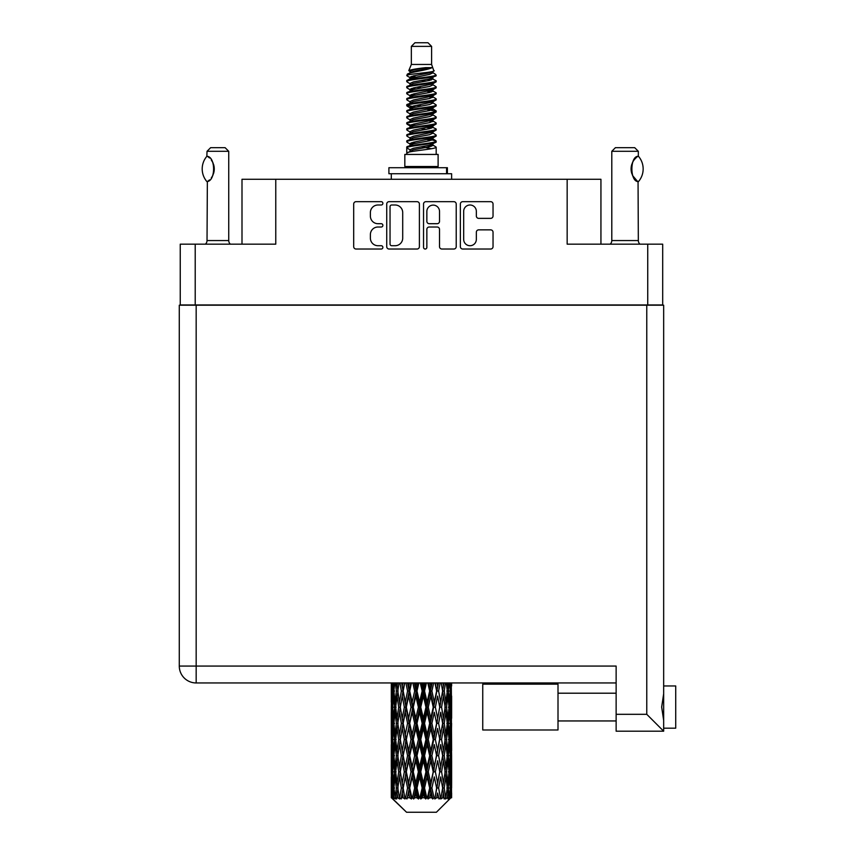 <?xml version="1.0" encoding="UTF-8"?>
<svg xmlns="http://www.w3.org/2000/svg" width="855" height="855" viewBox="0 0 855 855"><rect width="100%" height="100%" fill="white"/><g stroke="black" fill="none" stroke-linecap="round" stroke-linejoin="round"><path stroke-width="1.28" d="M463.677 239.389A6.338 6.338 0 0 0 470.004 245.716A6.338 6.338 0 0 0 476.342 239.389L476.342 232.218A2.373 2.373 0 0 1 478.715 229.856L490.663 229.856A2.373 2.373 0 0 1 493.036 232.218L493.036 246.668A2.373 2.373 0 0 1 490.663 249.029L462.726 249.029A2.373 2.373 0 0 1 460.364 246.668L460.364 204.046A2.373 2.373 0 0 1 462.726 201.673L490.663 201.673A2.373 2.373 0 0 1 493.036 204.046L493.036 216.005A2.373 2.373 0 0 1 490.663 218.367L478.715 218.367A2.373 2.373 0 0 1 476.342 216.005L476.342 211.324A6.338 6.338 0 0 0 470.004 204.997A6.338 6.338 0 0 0 463.677 211.324L463.677 239.389M425.202 249.029A1.657 1.657 0 0 0 426.859 247.373L426.859 229.386A2.373 2.373 0 0 1 429.221 227.013L437.151 227.013A2.373 2.373 0 0 1 439.523 229.386L439.523 246.668A2.373 2.373 0 0 0 441.896 249.029L453.845 249.029A2.373 2.373 0 0 0 456.217 246.668L456.217 204.046A2.373 2.373 0 0 0 453.845 201.673L425.908 201.673A2.373 2.373 0 0 0 423.546 204.046L423.546 247.373A1.657 1.657 0 0 0 425.202 249.029M662.689 305.203L662.689 244.167L662.689 304.957L180.245 304.957L180.245 244.167L180.245 305.203M419.399 246.668L419.399 204.046A2.373 2.373 0 0 0 417.026 201.673L389.089 201.673A2.373 2.373 0 0 0 386.727 204.046L386.727 246.668A2.373 2.373 0 0 0 389.089 249.029L417.026 249.029A2.373 2.373 0 0 0 419.399 246.668M377.963 204.997L381.212 204.997A1.657 1.657 0 0 0 382.88 203.34A1.657 1.657 0 0 0 381.212 201.673L356.065 201.673A2.373 2.373 0 0 0 353.692 204.046L353.692 246.668A2.373 2.373 0 0 0 356.065 249.029L381.212 249.029A1.657 1.657 0 0 0 382.88 247.373A1.657 1.657 0 0 0 381.212 245.716L377.963 245.716A7.577 7.577 0 0 1 370.386 238.139L370.386 234.591A7.577 7.577 0 0 1 377.963 227.013L381.212 227.013A1.657 1.657 0 0 0 382.88 225.357A1.657 1.657 0 0 0 381.212 223.7L377.963 223.7A7.577 7.577 0 0 1 370.386 216.123L370.386 212.574A7.577 7.577 0 0 1 377.963 204.997M647.737 304.957L647.737 244.167L567.164 244.167L567.164 179.283L275.77 179.283L275.77 244.167L195.207 244.167L195.207 304.957M241.997 244.167L241.997 179.283L275.77 179.283M567.164 179.283L600.937 179.283L600.937 244.167M391.697 204.997A1.657 1.657 0 0 0 390.04 206.654L390.04 244.06A1.657 1.657 0 0 0 391.697 245.716L395.128 245.716A7.577 7.577 0 0 0 402.705 238.139L402.705 212.574A7.577 7.577 0 0 0 395.128 204.997L391.697 204.997M439.523 211.442A6.338 6.338 0 0 0 433.186 205.114A6.338 6.338 0 0 0 426.859 211.442L426.859 221.327A2.373 2.373 0 0 0 429.221 223.7L437.151 223.7A2.373 2.373 0 0 0 439.523 221.327L439.523 211.442M647.737 244.167L662.689 244.167M180.245 244.167L195.207 244.167M675.717 685.967L663.662 685.967L675.717 685.967L675.717 728.182L663.662 728.182M663.662 707.074L663.662 731.196L616.134 731.196L616.134 666.066L196.169 666.066L196.169 305.203L663.662 305.203L663.662 707.074M663.662 693.79L661.663 707.074L663.662 720.37M616.134 682.953L196.169 682.953A16.886 16.886 0 0 1 179.283 666.066L179.283 305.203L196.169 305.203M179.283 305.203L179.283 341.38M663.662 731.196L646.775 714.31L646.775 305.203M558.005 684.16L482.744 684.16L482.744 729.988L558.005 729.988L558.005 684.16M206.846 181.538L206.846 181.538A19.419 19.419 0 0 1 206.846 156.326L207.348 156.326C215.674 157.331 215.674 180.555 207.359 181.538L207.028 240.554A4.82 4.82 0 0 1 205.392 244.167M207.028 240.554L228.734 240.554A4.82 4.82 0 0 0 230.369 244.167M228.734 240.554L228.734 151.303L207.028 151.303L206.846 156.326M207.028 151.303L210.64 147.68L225.111 147.68L228.734 151.303M207.348 156.326A14.952 14.952 0 0 1 208.16 156.882M208.47 157.117A14.952 14.952 0 0 1 209.475 157.972L209.229 157.748M211.271 159.96A14.952 14.952 0 0 1 213.13 163.23M213.461 164.128A14.952 14.952 0 0 1 214.263 168.937L213.472 164.139M213.665 173.105L214.263 168.98A14.952 14.952 0 0 1 213.461 173.747L213.494 173.65M213.13 174.644A14.952 14.952 0 0 1 211.281 177.883M209.464 179.903A14.952 14.952 0 0 1 208.47 180.747M208.171 180.982A14.952 14.952 0 0 1 207.348 181.538L208.15 180.993M213.13 163.22L212.842 162.578M212.692 162.268L211.292 159.992M209.122 157.651L208.492 157.138M411.341 46.373L431.604 46.373L427.981 42.75L414.953 42.75L411.341 46.373L411.341 64.456L408.776 70.655L410.892 72.13M431.604 46.373L431.604 64.456L411.341 64.456M438.113 154.434L404.821 154.434L404.821 166.501L438.113 166.501L438.113 154.434M408.808 166.501L408.808 167.708M434.137 166.501L434.137 167.708M431.967 67.641L413.371 71.382L407.162 74.535C406.991 72.461 427.96 70.217 431.967 67.641L425.662 67.641C416.353 68.699 410.721 69.704 408.776 70.655M407.162 74.535L407.13 75.945L410.892 78.168M431.604 64.456L433.913 71.051L429.563 72.889L413.371 75.903L410.015 77.41L410.496 77.955M434.169 70.655C435.409 72.408 406.243 74.011 406.756 75.529M435.772 74.535L436.189 75.529L435.067 75.529L435.772 74.535L432.448 72.344L432.919 72.889L429.563 74.396L410.496 78.371L406.756 80.797L407.13 81.984L410.496 83.993M429.584 139.215L436.189 141.107C437.097 143.116 405.847 145.126 406.756 147.135L406.756 147.894L410.015 149.775L410.015 151.014M432.053 138.467L432.919 139.226L429.563 140.733L413.371 143.747L406.756 147.135M436.189 141.107L435.815 142.283L429.563 145.254L413.371 148.268L410.015 149.775M436.189 141.866C437.097 143.875 405.847 145.884 406.756 147.894L406.756 154.434M436.189 147.135C437.097 149.144 405.847 151.164 406.756 153.173L413.371 149.775L429.563 146.761L432.919 145.254L432.448 144.709L436.189 147.135L436.189 154.434M435.067 75.529C429.947 77.281 405.858 79.045 406.756 80.797M406.756 81.556C405.847 79.547 437.097 77.538 436.189 75.529L429.563 78.917L413.371 81.93L410.015 83.437L410.015 84.944M429.584 77.41L436.189 80.797C437.097 82.807 405.847 84.827 406.756 86.836L407.13 88.012L410.892 90.224M432.448 78.371L432.919 78.917L429.563 80.423L413.371 83.437L406.756 86.836M436.189 80.797L435.815 81.984L432.448 83.993L413.371 87.958L410.015 89.476L410.496 90.021M436.189 81.556C437.097 83.566 405.847 85.575 406.756 87.584M432.448 84.399L436.189 86.836C437.097 88.845 405.847 90.854 406.756 92.864L407.13 94.039L410.892 96.252M432.919 83.437L432.919 84.944L429.563 86.451L413.371 89.476L406.756 92.864M436.189 86.836L435.815 88.012L432.448 90.021L413.371 93.997L410.015 95.504L410.496 96.049M436.189 87.584C437.097 89.593 405.847 91.603 406.756 93.612M432.919 89.476L432.919 90.983L436.189 92.864C437.097 94.873 405.847 96.882 406.756 98.891L407.13 100.067L410.496 102.076M432.919 90.983L429.563 92.49L413.371 95.504L406.756 98.891M436.189 92.864L435.815 94.039L432.448 96.049L413.371 100.024L410.015 101.531L410.015 103.038M436.189 93.612C437.097 95.621 405.847 97.641 406.756 99.65M432.053 96.252L436.189 98.891C437.097 100.901 405.847 102.91 406.756 104.919L407.13 106.106L410.892 108.318M432.448 96.465L432.919 97.01L429.563 98.517L413.371 101.531L406.756 104.919M436.189 98.891L435.815 100.067L432.448 102.076L413.371 106.052L410.015 107.559L410.496 108.115M436.189 99.65C437.097 101.66 405.847 103.669 406.756 105.678M432.448 102.493L436.189 104.919C437.097 106.928 405.847 108.948 406.756 110.958L407.13 112.133L410.892 114.346M432.919 101.531L432.919 103.038L429.563 104.545L413.371 107.559L406.756 110.958M436.189 104.919L435.815 106.106L432.448 108.115L413.371 112.091L410.015 113.597L410.496 114.143M436.189 105.678C437.097 107.687 405.847 109.697 406.756 111.706M432.053 108.318L436.189 110.958C437.097 112.967 405.847 114.976 406.756 116.985L407.13 118.161L410.496 120.17M432.448 108.521L432.919 109.066L429.563 110.573L413.371 113.597L406.756 116.985M436.189 110.958L435.815 112.133L432.448 114.143L413.371 118.118L410.015 119.625L410.015 121.132M436.189 111.706C437.097 113.715 405.847 115.724 406.756 117.744M432.448 114.549L436.189 116.985C437.097 118.995 405.847 121.004 406.756 123.013L407.13 124.189L413.36 125.653M432.919 113.597L432.919 115.104L429.563 116.611L413.371 119.625L406.756 123.013M436.189 116.985L435.815 118.161L432.448 120.17L413.371 124.146L410.015 125.653L410.892 126.412M436.189 117.744C437.097 119.753 405.847 121.763 406.756 123.772M432.053 120.373L436.189 123.013C437.097 125.022 405.847 127.032 406.756 129.041L407.13 130.227L410.496 132.236M432.448 120.587L432.919 121.132L429.563 122.639L413.371 125.653L406.756 129.041M436.189 123.013L435.815 124.189L432.448 126.198L413.371 130.174L410.015 131.681L410.015 133.188M436.189 123.772C437.097 125.781 405.847 127.79 406.756 129.8M429.584 125.653L436.189 129.041C437.097 131.061 405.847 133.07 406.756 135.079L407.13 136.255L410.496 138.264M432.448 126.615L432.919 127.16L429.563 128.667L413.371 131.681L406.756 135.079M436.189 129.041L435.815 130.227L432.448 132.236L413.371 136.212L410.015 137.719L410.015 139.226M436.189 129.8C437.097 131.809 405.847 133.818 406.756 135.827M432.448 132.643L436.189 135.079C437.097 137.089 405.847 139.098 406.756 141.107L407.13 142.283L410.892 144.495M432.919 131.681L432.919 133.188L429.563 134.695L413.371 137.719L406.756 141.107M436.189 135.079L435.815 136.255L432.448 138.264L413.371 142.24L410.015 143.747L410.496 144.292M436.189 135.827C437.097 137.837 405.847 139.857 406.756 141.866M411.618 76.373L415.434 76.971M410.411 76.907L413.36 77.41M427.5 79.355L431.315 79.953M411.618 88.439L415.434 89.038M429.584 90.972L432.534 91.474M410.411 88.973L413.36 89.476M427.5 91.41L431.315 92.009M411.618 94.467L415.434 95.065M429.584 97.01L432.534 97.502M410.411 95.001L413.36 95.504M407.044 105.304L415.434 107.132M429.584 109.066L432.534 109.568M410.411 107.067L413.36 107.57M427.5 109.504L435.89 111.332M429.584 121.132L432.534 121.624M411.618 124.616L415.434 125.215M429.584 127.16L432.534 127.662M427.5 127.598L431.315 128.197M427.5 139.654L431.315 140.252M411.618 142.71L415.434 143.309M429.584 145.254L432.534 145.745M410.411 143.245L413.36 143.747M427.5 145.692L431.315 146.291M451.622 793.045L451.6 797.779L451.536 792.703M451.622 760.736L451.622 782.966L451.6 755.692L451.387 766.785L450.948 755.692L451.387 744.566L451.6 755.692M451.6 723.362L451.387 734.477L450.948 723.362L451.387 712.236L451.622 750.637L451.515 739.511L450.19 739.511M451.622 696.077L451.622 718.307L451.29 682.953M451.622 682.953L451.622 685.988L451.611 682.953M436.392 812.25L450.927 797.779L436.392 812.25L406.553 812.25L391.44 797.779L391.558 793.045L391.708 797.779L393.161 798.987L392.189 797.779L391.729 788L392.263 776.896L393.022 788L392.189 797.779M401.348 723.362L399.488 734.477L397.789 723.362L399.488 712.236L401.348 723.362L403.015 723.362L402.245 728.417L404.33 739.511L402.245 750.637L400.311 739.511L403.015 723.362L400.311 707.203L402.245 696.077L404.33 707.203L402.245 718.307L401.006 711.242M401.348 755.692L399.488 766.785L397.789 755.692L399.488 744.566L401.348 755.692L403.015 755.692L401.006 767.801L402.245 760.736L404.33 771.841L402.245 782.966L400.311 771.841L403.015 755.692L401.006 743.551M391.312 702.158L391.312 682.953L391.408 702.5M391.654 682.953L391.558 685.988L391.472 682.953M391.879 687.302L391.558 685.988M391.43 691.032L392.755 691.032M391.344 707.203L391.558 696.077L391.996 707.203L391.558 718.307L391.344 707.203L391.344 739.511L391.558 728.417L391.996 739.511L391.558 750.637L391.344 739.511M392.445 682.953L393.022 691.032L392.263 702.158L392.092 682.953M393.706 682.953L393.439 685.988L393.182 682.953M394.102 688.895L393.439 685.988M393.022 691.032L394.55 691.032M392.776 704.317L392.263 702.158M391.879 694.752L391.558 696.077M391.996 707.203L393.428 707.203M391.43 723.362L392.755 723.362M391.879 719.632L391.558 718.307M391.729 723.362L392.263 712.236L393.022 723.362L392.263 734.477L391.729 723.362M392.584 707.203L393.439 696.077L394.497 707.203L393.439 718.307L392.584 707.203M395.395 682.953L396.399 691.032L395.042 702.158L393.888 691.032L394.711 682.953M397.5 682.953L397.073 685.988L396.667 682.953M396.399 691.032L398.056 691.032L397.073 685.988M395.812 705.76L395.042 702.158M394.102 693.159L393.439 696.077M394.497 707.203L396.1 707.203M394.102 721.225L393.439 718.307M392.776 710.088L392.263 712.236M393.022 723.362L394.55 723.362M391.879 727.092L391.558 728.417M391.996 739.511L393.428 739.511M392.776 736.636L392.263 734.477M391.408 744.213L391.344 771.841L391.558 760.736L391.996 771.841L391.558 782.966L391.344 771.841M391.43 755.692L392.755 755.692M391.879 751.962L391.558 750.637M392.584 739.511L393.439 728.417L394.497 739.511L393.439 750.637L392.584 739.511M393.888 723.362L395.042 712.236L396.399 723.362L395.042 734.477L393.888 723.362M395.641 707.203L397.073 696.077L398.697 707.203L397.073 718.307L395.641 707.203M399.98 682.953L401.348 691.032L399.488 702.158L397.789 691.032L399.007 682.953M402.801 682.953L402.245 685.988L401.7 682.953M401.348 691.032L403.015 691.032L401.658 682.953M405.911 682.953L407.568 691.032L405.313 702.158L402.245 685.988M398.697 707.203L400.364 707.203L399.488 702.158M398.056 691.032L397.073 696.077M396.399 723.362L398.056 723.362L397.073 718.307M395.812 708.645L395.042 712.236M395.812 738.068L395.042 734.477M394.102 725.5L393.439 728.417M394.497 739.511L396.1 739.511M391.729 755.692L392.263 744.566L393.022 755.692L392.263 766.785L391.729 755.692M392.776 742.397L392.263 744.566M393.022 755.692L394.55 755.692M394.102 753.554L393.439 750.637M391.879 759.411L391.558 760.736M391.996 771.841L393.428 771.841M392.776 768.955L392.263 766.785M391.408 776.554L391.44 797.779M391.43 788L392.755 788M391.879 784.292L391.558 782.966M393.888 755.692L395.042 744.566L396.399 755.692L395.042 766.785L393.888 755.692M395.641 739.511L397.073 728.417L398.697 739.511L397.073 750.637L395.641 739.511M403.175 691.032L404.714 682.953M409.278 682.953L408.637 685.988L407.985 682.953M407.568 691.032L409.15 691.032L407.525 682.953M412.826 682.953L414.664 691.032L412.153 702.158L409.716 691.032L409.15 691.032L408.626 685.988M404.33 707.203L405.954 707.203L403.015 691.032L402.245 696.077M406.328 707.203L408.626 696.077L411.031 707.203L408.626 718.307L405.313 702.158M403.175 723.362L402.245 718.307L403.015 723.362L405.954 707.203L405.313 712.236L407.568 723.362L405.313 734.477L403.175 723.362L405.313 712.236M400.364 707.203L399.488 712.236M398.697 739.511L400.364 739.511L399.488 734.477M398.056 723.362L397.073 728.417M396.399 755.692L398.056 755.692L397.073 750.637M395.812 740.964L395.042 744.566M392.584 771.841L393.439 760.736L394.497 771.841L393.439 782.966L392.584 771.841M394.102 757.829L393.439 760.736M394.497 771.841L396.1 771.841M395.812 770.398L395.042 766.785M392.776 774.726L392.263 776.896M393.022 788L394.55 788M394.102 785.873L393.439 782.966M451.419 797.779L451.387 776.896L451.6 797.779M450.296 797.779L451.344 797.779M391.879 791.73L391.558 793.045M395.641 771.841L397.073 760.736L398.697 771.841L397.073 782.966L395.641 771.841M409.716 691.032L411.479 682.953M416.524 682.953L415.819 685.988L415.124 682.953M392.349 797.779L393.749 798.987L393.043 797.779L393.439 793.045L393.856 797.779L395.566 798.987L393.888 788L395.042 776.896L396.399 788L395.202 797.779L396.688 798.987L397.073 793.045L397.746 797.779L399.584 798.987L397.789 788L399.488 776.896L401.348 788L399.702 797.779L401.187 798.987L402.245 793.045L403.111 797.779L404.981 798.987L403.175 788L405.313 776.896L407.568 788L405.58 797.779L406.959 798.987L408.626 793.045L409.641 797.779L411.426 798.987L411.854 797.779L409.716 788L412.153 776.896L414.664 788L412.452 797.779L413.638 798.987L414.739 797.779L415.819 793.045L416.909 797.779L418.49 798.987L419.26 797.779L416.984 788L419.581 776.896L422.178 788L419.891 797.779L420.82 798.987L422.252 797.779L423.364 793.045L424.465 797.779L425.747 798.987L426.805 797.779L424.54 788L427.115 776.896L429.659 788L427.425 797.779L428.034 798.987L429.723 797.779L430.792 793.045L431.839 797.779L432.726 798.987L434.019 797.779L431.903 788L434.308 776.896L436.616 788L434.842 798.987L436.681 797.779L437.621 793.045L439.01 798.987L440.443 797.779L438.615 788L440.688 776.896L442.623 788L440.806 798.987L442.676 797.779L443.446 793.045L444.183 798.987L445.679 797.779L444.247 788L445.861 776.896L447.304 788L445.551 798.987L447.336 797.779L447.892 793.045L447.935 798.987L449.388 797.779L448.437 788L449.506 776.896L450.361 788L449.623 797.779L448.79 798.987L450.382 797.779L450.671 793.045L450.927 797.779L450.382 797.779M391.708 797.779L406.553 812.25M448.405 797.779L447.336 797.779M444.194 797.779L442.676 797.779M438.551 797.779L436.681 797.779M434.597 797.779L434.019 797.779M431.839 797.779L429.723 797.779M427.425 797.779L426.805 797.779M424.465 797.779L422.252 797.779M419.891 797.779L419.26 797.779M416.909 797.779L414.739 797.779M412.452 797.779L411.854 797.779M409.641 797.779L407.643 797.779M405.58 797.779L405.046 797.779M403.111 797.779L401.412 797.779M397.746 797.779L396.442 797.779M393.856 797.779L393.043 797.779M414.664 691.032L416.043 691.032L414.269 682.953M420.286 682.953L422.178 691.032L419.581 702.158L416.984 691.032L416.043 691.032L415.819 685.988M411.031 707.203L412.527 707.203L409.15 691.032L408.626 696.077M413.286 707.203L415.819 696.077L418.394 707.203L415.819 718.307L413.286 707.203L412.527 707.203L412.153 702.158M407.568 723.362L409.15 723.362L405.954 707.203L410.817 682.953M409.716 723.362L412.153 712.236L414.664 723.362L412.153 734.477L409.716 723.362L409.15 723.362L408.626 718.307M404.33 739.511L405.954 739.511L403.015 723.362L401.006 735.482M406.328 739.511L408.626 728.417L411.031 739.511L408.626 750.637L405.313 734.477M403.175 755.692L405.313 744.566L407.568 755.692L405.313 766.785L402.245 750.637M400.364 739.511L399.488 744.566M398.697 771.841L400.364 771.841L399.488 766.785M398.056 755.692L397.073 760.736M395.812 773.294L395.042 776.896M396.399 788L398.056 788L397.073 782.966M394.102 790.138L393.439 793.045M416.984 691.032L418.865 682.953M424.069 682.953L423.364 685.988L422.648 682.953M422.178 691.032L423.289 691.032L421.472 682.953M427.81 682.953L429.659 691.032L427.115 702.158L424.54 691.032L423.289 691.032L423.364 685.988M418.394 707.203L419.655 707.203L416.043 691.032L415.819 696.077M420.756 707.203L423.364 696.077L425.95 707.203L423.364 718.307L420.756 707.203L419.655 707.203L419.581 702.158M414.664 723.362L416.043 723.362L412.527 707.203L412.153 712.236M416.984 723.362L419.581 712.236L422.178 723.362L419.581 734.477L416.984 723.362L416.043 723.362L415.819 718.307M411.031 739.511L412.527 739.511L409.15 723.362L408.626 728.417M413.286 739.511L415.819 728.417L418.394 739.511L415.819 750.637L413.286 739.511L412.527 739.511L412.153 734.477M407.568 755.692L409.15 755.692L405.954 739.511L405.313 744.566M409.716 755.692L412.153 744.566L414.664 755.692L412.153 766.785L409.716 755.692L409.15 755.692L408.626 750.637M404.33 771.841L405.954 771.841L403.015 755.692L417.839 682.953M406.328 771.841L408.626 760.736L411.031 771.841L408.626 782.966L405.313 766.785M401.348 788L403.015 788L401.006 775.891M403.175 788L402.245 782.966M400.364 771.841L399.488 776.896M398.056 788L397.073 793.045M424.54 691.032L426.421 682.953M431.465 682.953L430.792 685.988L430.108 682.953M429.659 691.032L430.418 691.032L428.665 682.953M434.949 682.953L436.616 691.032L434.308 702.158L431.903 691.032L430.418 691.032L430.792 685.988M425.95 707.203L426.891 707.203L423.289 691.032L423.364 696.077M428.28 707.203L430.792 696.077L433.229 707.203L430.792 718.307L428.28 707.203L426.891 707.203L427.115 702.158M422.178 723.362L423.289 723.362L419.655 707.203L419.581 712.236M424.54 723.362L427.115 712.236L429.659 723.362L427.115 734.477L424.54 723.362L423.289 723.362L423.364 718.307M418.394 739.511L419.655 739.511L416.043 723.362L415.819 728.417M420.756 739.511L423.364 728.417L425.95 739.511L423.364 750.637L420.756 739.511L419.655 739.511L419.581 734.477M414.664 755.692L416.043 755.692L412.527 739.511L412.153 744.566M416.984 755.692L419.581 744.566L422.178 755.692L419.581 766.785L416.984 755.692L416.043 755.692L415.819 750.637M411.031 771.841L412.527 771.841L409.15 755.692L408.626 760.736M413.286 771.841L415.819 760.736L418.394 771.841L415.819 782.966L413.286 771.841L412.527 771.841L412.153 766.785M407.568 788L409.15 788L405.954 771.841L405.313 776.896M409.716 788L409.15 788L408.626 782.966M404.981 798.987L403.015 788L402.245 793.045M431.903 691.032L433.667 682.953M438.22 682.953L437.632 685.988L437.023 682.953M436.616 691.032L435.409 682.953M441.233 682.953L442.623 691.032L440.688 702.158L438.615 691.032L436.98 691.032L437.621 685.988M433.229 707.203L433.795 707.203L430.418 691.032L430.792 696.077M435.366 707.203L437.621 696.077L439.759 707.203L437.621 718.307L435.366 707.203L433.795 707.203L434.308 702.158M429.659 723.362L430.418 723.362L426.891 707.203L427.115 712.236M431.903 723.362L434.308 712.236L436.616 723.362L434.308 734.477L431.903 723.362L430.418 723.362L430.792 718.307M425.95 739.511L426.891 739.511L423.289 723.362L423.364 728.417M428.28 739.511L430.792 728.417L433.229 739.511L430.792 750.637L428.28 739.511L426.891 739.511L427.115 734.477M422.178 755.692L423.289 755.692L419.655 739.511L419.581 744.566M424.54 755.692L427.115 744.566L429.659 755.692L427.115 766.785L424.54 755.692L423.289 755.692L423.364 750.637M418.394 771.841L419.655 771.841L416.043 755.692L415.819 760.736M420.756 771.841L423.364 760.736L425.95 771.841L423.364 782.966L420.756 771.841L419.655 771.841L419.581 766.785M414.664 788L416.043 788L412.527 771.841L412.153 776.896M416.984 788L416.043 788L415.819 782.966M411.426 798.987L409.15 788L408.626 793.045M438.615 691.032L440.133 682.953M443.927 682.953L443.446 685.988L442.954 682.953M441.939 686.993L441.287 682.953M446.278 682.953L447.304 691.032L445.861 702.158L444.247 691.032L442.569 691.032L443.446 685.988M439.759 707.203L437.621 696.077M441.586 707.203L443.446 696.077L445.145 707.203L443.446 718.307L441.586 707.203L439.919 707.203L440.688 702.158M436.616 723.362L434.308 712.236M438.615 723.362L440.688 712.236L442.623 723.362L440.688 734.477L438.615 723.362L436.98 723.362L437.621 718.307M433.229 739.511L433.795 739.511L430.418 723.362L430.792 728.417M435.366 739.511L437.621 728.417L439.759 739.511L437.621 750.637L435.366 739.511L433.795 739.511L434.308 734.477M429.659 755.692L430.418 755.692L426.891 739.511L427.115 744.566M431.903 755.692L434.308 744.566L436.616 755.692L434.308 766.785L431.903 755.692L430.418 755.692L430.792 750.637M425.95 771.841L426.891 771.841L423.289 755.692L423.364 760.736M428.28 771.841L430.792 760.736L433.229 771.841L430.792 782.966L428.28 771.841L426.891 771.841L427.115 766.785M422.178 788L423.289 788L419.655 771.841L419.581 776.896M424.54 788L423.289 788L423.364 782.966M418.49 798.987L416.043 788L415.819 793.045M444.247 691.032L445.444 682.953M448.234 682.953L447.892 685.988L447.539 682.953M447.122 689.579L447.892 685.988M446.545 707.203L447.892 696.077L449.046 707.203L447.892 718.307L446.545 707.203L444.889 707.203L445.861 702.158M442.569 691.032L443.446 696.077M441.939 719.312L440.688 712.236M444.247 723.362L445.861 712.236L447.304 723.362L445.861 734.477L444.247 723.362L442.569 723.362L443.446 718.307M439.759 739.511L437.621 728.417M441.586 739.511L443.446 728.417L445.145 739.511L443.446 750.637L441.586 739.511L439.919 739.511L440.688 734.477M436.616 755.692L434.308 744.566M438.615 755.692L440.688 744.566L442.623 755.692L440.688 766.785L438.615 755.692L436.98 755.692L437.621 750.637M433.229 771.841L433.795 771.841L430.418 755.692L430.792 760.736M435.366 771.841L437.621 760.736L439.759 771.841L437.621 782.966L435.366 771.841L433.795 771.841L434.308 766.785M429.659 788L430.418 788L426.891 771.841L427.115 776.896M431.903 788L430.418 788L430.792 782.966M425.747 798.987L423.289 788L423.364 793.045M449.762 682.953L450.361 691.032L449.506 702.158L448.437 691.032L449.238 682.953M450.841 682.953L450.671 685.988L450.489 682.953M450.158 688.147L450.671 685.988M448.437 691.032L446.834 691.032M448.843 705.065L449.506 702.158M447.122 692.475L447.892 696.077M447.122 721.909L447.892 718.307M444.889 707.203L445.861 712.236M446.545 739.511L447.892 728.417L449.046 739.511L447.892 750.637L446.545 739.511L444.889 739.511L445.861 734.477M442.569 723.362L443.446 728.417M441.939 751.652L440.688 744.566M444.247 755.692L445.861 744.566L447.304 755.692L445.861 766.785L444.247 755.692L442.569 755.692L443.446 750.637M439.759 771.841L437.621 760.736M441.586 771.841L443.446 760.736L445.145 771.841L443.446 782.966L441.586 771.841L439.919 771.841L440.688 766.785M436.616 788L434.308 776.896M438.615 788L436.98 788L437.621 782.966M432.726 798.987L430.418 788L430.792 793.045M448.437 723.362L449.506 712.236L450.361 723.362L449.506 734.477L448.437 723.362L446.834 723.362M449.922 707.203L450.671 696.077L451.216 707.203L450.671 718.307L449.922 707.203L448.383 707.203M451.461 682.953L451.622 685.988M450.948 691.032L449.506 691.032M451.055 703.483L451.387 702.158M450.158 693.918L450.671 696.077M450.158 720.466L450.671 718.307M448.843 709.34L449.506 712.236M448.843 737.384L449.506 734.477M447.122 724.805L447.892 728.417M447.122 754.249L447.892 750.637M444.889 739.511L445.861 744.566M446.545 771.841L447.892 760.736L449.046 771.841L447.892 782.966L446.545 771.841L444.889 771.841L445.861 766.785M442.569 755.692L443.446 760.736M441.939 783.971L440.688 776.896M444.247 788L442.569 788L443.446 782.966M439.01 798.987L437.621 793.045M448.437 755.692L449.506 744.566L450.361 755.692L449.506 766.785L448.437 755.692L446.834 755.692M449.922 739.511L450.671 728.417L451.216 739.511L450.671 750.637L449.922 739.511L448.383 739.511M451.515 707.203L450.19 707.203M451.055 710.922L451.387 712.236M450.948 723.362L449.506 723.362M451.055 735.802L451.387 734.477M450.158 726.248L450.671 728.417M450.158 752.806L450.671 750.637M448.843 741.648L449.506 744.566M448.843 769.703L449.506 766.785M447.122 757.135L447.892 760.736M447.122 786.557L447.892 782.966M444.889 771.841L445.861 776.896M442.569 788L443.446 793.045M449.922 771.841L450.671 760.736L451.216 771.841L450.671 782.966L449.922 771.841L448.383 771.841M451.055 743.241L451.387 744.566M450.948 755.692L449.506 755.692M451.055 768.111L451.387 766.785M450.158 758.577L450.671 760.736M450.158 785.125L450.671 782.966M448.843 773.978L449.506 776.896M448.437 788L446.834 788M447.122 789.443L447.892 793.045M451.515 771.841L450.19 771.841M451.6 788L451.622 782.966M451.055 775.571L451.387 776.896M450.948 788L449.506 788M450.158 790.886L450.671 793.045M425.662 67.641L413.371 69.875L410.015 71.382L410.496 71.927M432.534 125.161L432.448 126.198M421.472 146.761L431.315 148.738M417.09 87.21L421.472 87.958M410.496 144.709L410.015 145.254L410.015 143.747M421.472 80.423L425.854 81.182M432.534 107.067L432.919 109.066M421.472 128.667L425.854 129.426M417.09 105.304L421.472 106.052M410.496 126.615L410.015 127.16L410.015 125.653M429.584 143.747L432.448 144.709M440.806 798.987L441.939 792.04M434.842 798.987L441.939 759.732M428.034 798.987L441.939 727.402M420.82 798.987L433.795 739.511L441.939 695.072M413.638 798.987L430.418 723.362L438.487 682.953M406.959 798.987L432.128 682.953M401.187 798.987L409.15 755.692L425.095 682.953M401.006 703.163L404.458 682.953M388.907 173.736L388.907 167.708L447.389 167.708L447.389 173.736L388.907 173.736M451.622 179.283L451.622 173.736L447.389 173.736M391.312 173.736L391.312 179.283M610.16 244.167A4.82 4.82 0 0 0 611.795 240.554L638.332 240.554A4.82 4.82 0 0 0 639.957 244.167M611.795 240.554L611.795 151.303L638.332 151.303L638.332 156.123L637.36 156.764M636.077 157.79L634.592 159.329M632.903 161.798L632.326 162.995A14.952 14.952 0 0 1 636.537 157.395M631.706 164.684L631.097 168.927L631.963 173.982A14.952 14.952 0 0 1 631.973 163.871M632.711 175.713L637.146 180.95M638.332 240.554L638.054 181.581A14.952 14.952 0 0 1 632.326 174.89M611.795 151.303L615.408 147.68L634.709 147.68L638.332 151.303M638.471 156.283A19.419 19.419 0 0 1 638.471 181.581L638.054 181.581C629.836 181.484 629.836 156.38 638.054 156.283A14.952 14.952 0 0 0 637.317 156.796M616.134 714.31L646.775 714.31M196.169 682.953L196.169 666.066L179.283 666.066A16.886 16.886 0 0 0 196.169 682.953M446.567 173.736L446.567 167.708M558.005 720.947L616.134 720.947L558.005 720.947M558.005 693.202L616.134 693.202M391.312 712.236L391.312 734.477M391.312 744.566L391.312 766.785M391.312 776.896L391.312 797.779M410.015 71.382L410.015 72.889M432.919 77.41L432.919 78.917M410.015 95.504L410.015 97.01M410.015 107.559L410.015 109.066M432.919 125.653L432.919 127.16M432.919 137.719L432.919 139.226M432.448 138.67L435.815 140.68M407.13 124.189L410.496 126.198M432.919 71.382L432.919 72.889M410.015 77.41L410.015 78.917M410.015 89.476L410.015 90.983M432.919 95.504L432.919 97.01M410.015 113.597L410.015 115.104M432.919 119.625L432.919 121.132M432.919 143.747L432.919 145.254"/></g></svg>
